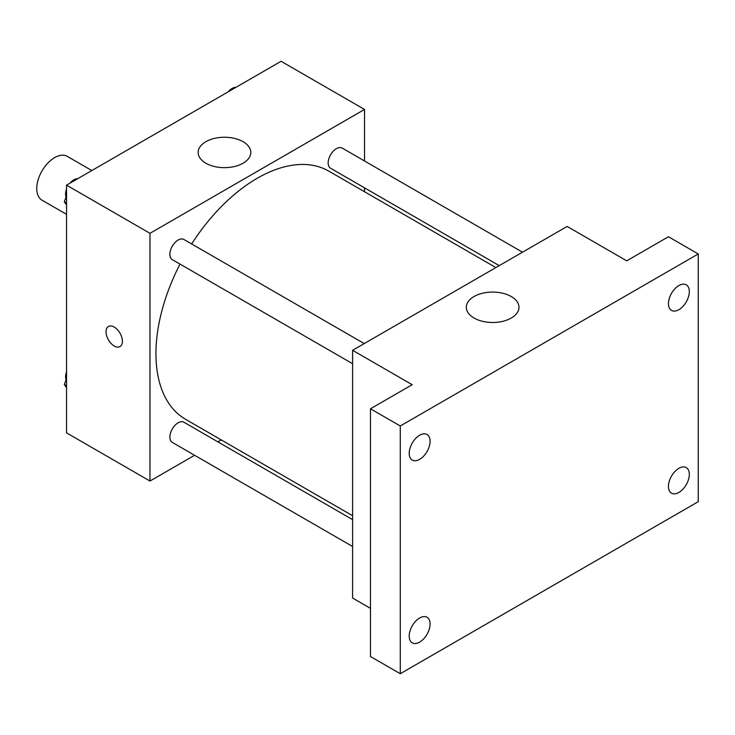 <?xml version="1.0" encoding="UTF-8"?>
<svg xmlns="http://www.w3.org/2000/svg" width="735" height="735" viewBox="0 0 735 735"><rect width="100%" height="100%" fill="white"/><g stroke="black" fill="none" stroke-linecap="round" stroke-linejoin="round"><path stroke-width="1.1" d="M91.829 170.548L67.271 156.371A25.284 14.599 120 0 0 47.784 163.142A25.284 14.599 120 0 0 36.75 188.583A25.284 14.599 120 0 0 41.987 200.159L66.545 214.344M194.61 455.277L149.977 481.039L66.545 432.878L66.545 185.147L281.092 61.281L364.523 109.451L364.523 160.983M221.244 439.897L217.872 441.845M180.029 264.095A143.279 82.724 120 0 0 155.939 353.737A143.279 82.724 120 0 0 185.615 419.327L352.598 515.74M495.877 267.577L328.885 171.163A143.279 82.724 120 0 0 191.66 243.946M364.523 187.838L364.523 191.743M149.977 481.039L149.977 233.317L364.523 109.451M522.511 252.197L342.207 148.093A11.631 6.716 120 0 0 333.24 151.208A11.631 6.716 120 0 0 328.168 162.913A11.631 6.716 120 0 0 330.575 168.242L499.258 265.629M352.598 519.636L183.925 422.248A11.631 6.716 120 0 0 174.958 425.363A11.631 6.716 120 0 0 169.886 437.068A11.631 6.716 120 0 0 172.293 442.396L352.598 546.5M352.598 363.724L172.293 259.63A11.631 6.716 -60 0 1 172.293 246.197A11.631 6.716 -60 0 1 183.925 239.481L364.229 343.576M149.977 233.317L66.545 185.147M205.846 163.207A26.341 15.205 180 0 1 198.138 152.457A26.341 15.205 180 0 1 224.469 137.252A26.341 15.205 180 0 1 250.81 152.457A26.341 15.205 180 0 1 234.548 166.505A26.341 15.205 180 0 1 205.846 163.207M122.414 341.26A11.585 6.689 60 0 1 120.016 346.571A11.585 6.689 60 0 1 108.431 339.882A11.585 6.689 60 0 1 108.431 326.496A11.585 6.689 60 0 1 117.361 329.602A11.585 6.689 60 0 1 122.414 341.26M120.016 346.571A11.585 6.689 60 0 1 108.431 339.873A11.585 6.689 60 0 1 108.431 326.496M370.477 608.35L352.598 598.024L352.598 350.292L567.144 226.435L626.734 260.833L668.455 236.753L698.25 253.961L698.25 501.683L400.281 673.719L370.477 656.52L370.477 408.789L412.197 384.699L352.598 350.292M400.281 673.719L400.281 425.988L370.477 408.789M400.281 425.988L698.25 253.961M474.029 318.034A26.341 15.205 180 0 1 466.312 307.285A26.341 15.205 180 0 1 492.652 292.08A26.341 15.205 180 0 1 518.983 307.285A26.341 15.205 180 0 1 502.731 321.333A26.341 15.205 180 0 1 474.029 318.034M678.883 309.674A14.764 8.526 -60 0 1 671.496 310.409A14.764 8.526 -60 0 1 669.236 298.575A14.764 8.526 -60 0 1 678.883 285.566A14.764 8.526 -60 0 1 686.26 284.831A14.764 8.526 -60 0 1 688.53 296.664A14.764 8.526 -60 0 1 678.883 309.674M419.648 459.347A14.764 8.526 -60 0 1 412.262 460.073A14.764 8.526 -60 0 1 410.001 448.24A14.764 8.526 -60 0 1 419.648 435.23A14.764 8.526 -60 0 1 427.026 434.504A14.764 8.526 -60 0 1 429.295 446.329A14.764 8.526 -60 0 1 419.648 459.347M419.648 642.114A14.764 8.526 -60 0 1 412.262 642.849A14.764 8.526 -60 0 1 410.001 631.016A14.764 8.526 -60 0 1 419.648 618.006A14.764 8.526 -60 0 1 427.026 617.271A14.764 8.526 -60 0 1 429.295 629.105A14.764 8.526 -60 0 1 419.648 642.114M678.883 492.45A14.764 8.526 -60 0 1 671.496 493.176A14.764 8.526 -60 0 1 669.236 481.342A14.764 8.526 -60 0 1 678.883 468.333A14.764 8.526 -60 0 1 686.26 467.598A14.764 8.526 -60 0 1 688.53 479.431A14.764 8.526 -60 0 1 678.883 492.45M66.545 204.927L64.294 201.721L66.545 195.914M71.929 182.032L87.695 172.936M66.545 203.025L64.294 201.721M66.545 189.097A11.631 6.716 120 0 0 65.59 194.086A11.631 6.716 120 0 0 66.095 197.072M77.304 178.724A11.631 6.716 120 0 0 69.972 183.162M230.22 90.653L245.977 81.548M235.586 87.346A11.631 6.716 120 0 0 228.254 91.783M66.545 387.694L64.294 384.488L66.545 378.681M66.545 385.792L64.294 384.488M66.545 371.873A11.631 6.716 120 0 0 65.59 376.862A11.631 6.716 120 0 0 66.095 379.839"/></g></svg>
